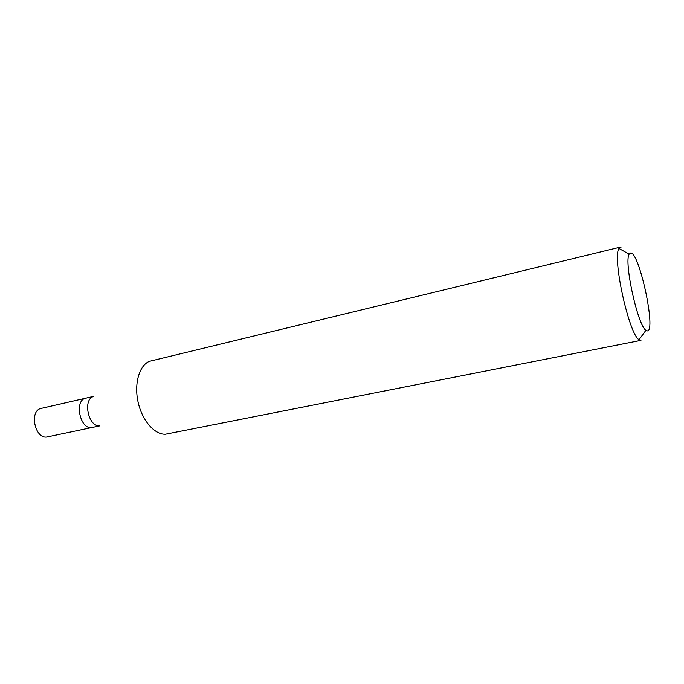 <?xml version="1.0" encoding="UTF-8"?>
<svg xmlns="http://www.w3.org/2000/svg" width="684" height="684" viewBox="0 0 684 684"><rect width="100%" height="100%" fill="white"/><g stroke="black" fill="none" stroke-linecap="round" stroke-linejoin="round"><path stroke-width="1.03" d="M93.383 396.429L85.936 398.139C73.65 400.106 80.182 430.544 92.229 427.449L92.229 427.449C80.182 430.544 73.65 400.106 85.936 398.139L41.339 408.357C28.685 410.434 35.038 440.034 47.461 436.879L47.752 436.819M85.936 398.139L86.432 398.045M99.522 425.807C88.51 426.901 82.644 400.234 93.101 396.609M99.847 425.85L92.511 427.389M620.456 247.104L149.437 361.314C139.314 365.376 133.97 383.596 138.074 402.03C142.075 420.48 154.567 434.785 165.468 434.212L640.959 340.358L639.044 339.709C629.006 334.45 612.086 257.483 618.994 248.489L621.132 247.086M630.853 252.918C639.531 252.952 656.11 330.363 647.534 330.911L645.901 330.312C637.77 325.533 623.782 261.895 629.16 254.149L630.853 252.918M92.366 427.423L47.606 436.845M629.16 254.149L618.994 248.489M645.901 330.312L639.044 339.709"/></g></svg>
